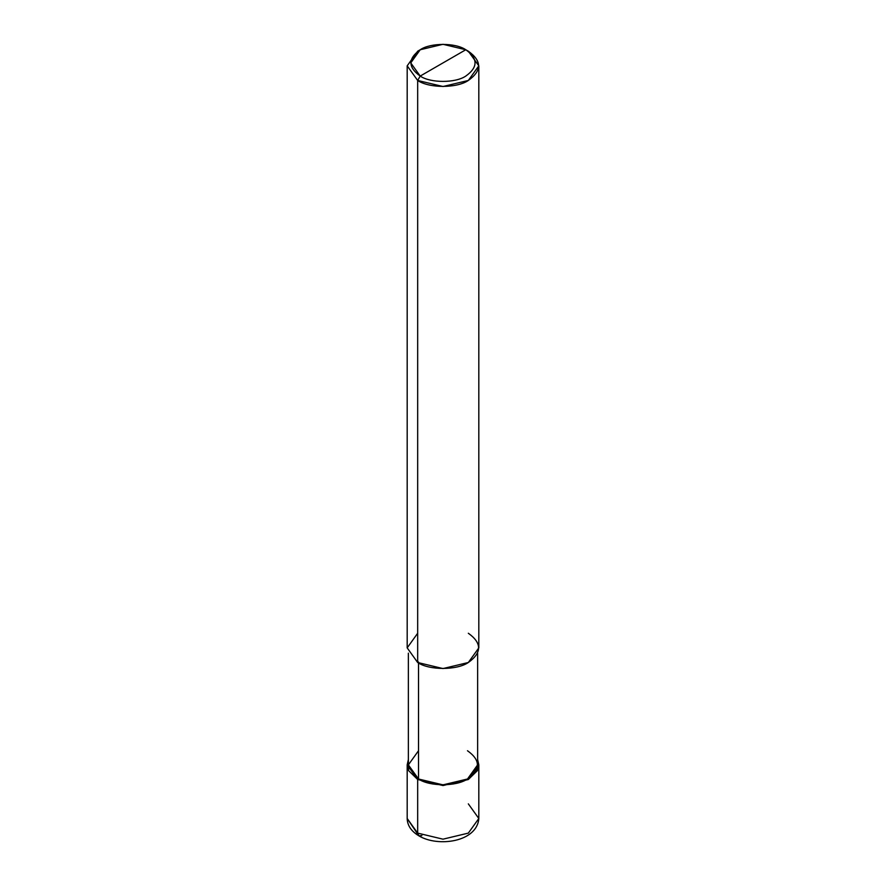 <?xml version="1.0" encoding="UTF-8"?>
<svg xmlns="http://www.w3.org/2000/svg" width="886" height="886" viewBox="0 0 886 886"><rect width="100%" height="100%" fill="white"/><g stroke="black" fill="none" stroke-linecap="round" stroke-linejoin="round"><path stroke-width="1.33" d="M407.183 764.873L407.183 818.498C407.361 825.497 411.27 831.278 418.912 835.852L407.183 818.498L417.671 833.117L417.671 779.503L408.59 770.632L408.368 759.579L407.183 764.873L417.671 779.503L443 785.55L468.329 779.503L478.817 764.873L477.632 759.579L477.41 770.632L468.329 779.503L443 785.55L417.671 779.503L418.513 779.004L417.671 779.503L417.671 833.117L418.912 835.852L421.891 835.553M418.912 835.852C437.839 847.393 477.111 842.054 478.817 818.498L468.329 833.117L443 839.175L417.671 833.117L443 839.175L468.329 833.117L478.817 818.498L468.329 803.868M417.671 633.257L407.183 647.876L417.671 662.506L417.671 80.46L443 86.518L468.329 80.46L478.817 65.841L468.329 51.211L465.792 49.749C478.097 58.531 478.097 67.303 465.792 76.074C455.537 83.173 430.463 83.173 420.208 76.074L465.792 49.749L443 44.3L420.208 49.749L410.761 62.917L420.208 76.074L417.671 80.46L417.671 662.506L407.183 647.876L407.183 65.841L417.671 80.46L407.183 65.841L417.671 51.211L407.183 65.841M418.513 750.741L408.368 764.873L418.513 779.004L408.368 764.873L408.368 653.17M477.632 653.17L477.632 764.873L467.487 779.004L443 784.863L418.513 779.004L418.513 662.019L418.513 779.004C429.533 786.635 456.467 786.635 467.487 779.004C480.699 769.591 480.699 760.166 467.487 750.741M420.208 76.074C407.903 67.303 407.903 58.531 420.208 49.749C430.463 42.65 455.537 42.65 465.792 49.749L420.208 76.074C430.463 83.173 455.537 83.173 465.792 76.074C478.097 67.303 478.097 58.531 465.792 49.749L468.329 51.211C481.995 60.968 481.995 70.714 468.329 80.46C456.932 88.356 429.068 88.356 417.671 80.46L420.208 76.074M478.817 65.841L478.817 647.876L468.329 662.506L443 668.565L417.671 662.506C429.068 670.392 456.932 670.392 468.329 662.506C481.995 652.749 481.995 643.003 468.329 633.257M478.817 818.498L478.817 764.873M417.671 51.211L420.208 49.749M468.329 51.211L465.792 49.749"/></g></svg>
